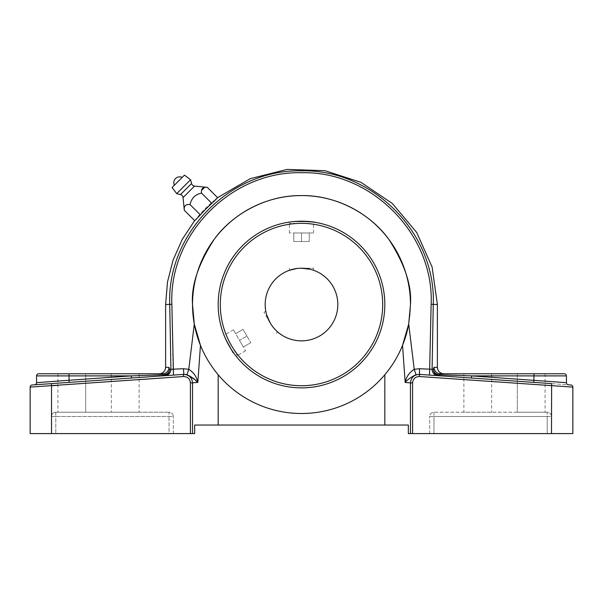 <?xml version="1.0" encoding="UTF-8"?>
<svg xmlns="http://www.w3.org/2000/svg" width="603" height="603" viewBox="0 0 603 603"><rect width="100%" height="100%" fill="white"/><g stroke="black" fill="none" stroke-linecap="round" stroke-linejoin="round"><path stroke-width="0.45" stroke-dasharray="3.02 2.26" d="M443.8 373.762L440.386 373.762L439.142 375.759L471.501 378.028L419.598 374.395L439.459 375.79L439.391 374.764C435.818 374.35 433.791 372.556 433.293 369.375L432.087 369.285L433.255 304.53C436.248 233.482 372.971 169.119 301.492 170.853C230.195 169.074 166.73 233.406 169.744 304.53L170.913 369.285L169.707 369.375C169.209 372.548 167.182 374.35 163.609 374.764L131.348 375.895L36.557 382.671L36.557 375.895L131.348 375.895L131.499 378.028L32.14 384.978M194.724 220.706L199.857 214.367A135.879 135.879 0 0 1 211.329 202.887L217.675 197.761M169.353 367.875L168.968 367.348L165.614 367.348M211.329 202.887L201.508 193.073C195.266 194.46 191.437 198.281 190.035 204.545C185.709 204.018 183.794 205.932 184.299 210.281M207.251 187.329L204.621 187.352M201.538 190.442L201.508 193.073M199.857 214.367L190.035 204.545M176.709 193.631L190.593 179.739M178.277 181.307L182.166 177.418L178.277 181.307M172.089 187.495L184.465 175.126M192.545 433.587L192.545 382.92C191.95 377.455 188.897 374.614 183.402 374.395L173.483 375.089L173.031 369.451L170.913 369.285A6.407 6.324 -94 0 1 165.034 375.684L51.368 383.629L51.519 385.762L30.15 387.103L30.15 433.587L194.671 433.587L194.671 425.04L218.173 425.04L218.173 374.749C210.522 365.561 204.621 355.762 200.46 345.338L194.294 324.06L188.777 369.292L183.433 368.727L173.031 369.451L171.863 304.281L165.614 304.53M437.966 375.684A6.407 6.324 94 0 1 432.087 369.285L419.567 368.727L414.223 369.292L408.706 324.06L402.54 345.338C398.447 355.649 392.545 365.448 384.827 374.749A108.97 108.97 0 0 1 218.173 374.749M410.47 304.53L408.706 324.06A108.97 108.97 0 0 0 410.47 304.53A108.97 108.97 0 0 1 301.5 413.5A108.97 108.97 0 0 1 192.53 304.53C191.076 285.596 198.342 263.797 214.329 239.15C231.047 215.753 264.506 195.131 301.5 195.568C338.494 195.131 371.953 215.753 388.671 239.15C404.658 263.797 411.924 285.596 410.47 304.53A108.97 108.97 0 0 0 301.5 195.568A108.97 108.97 0 0 0 192.53 304.53L194.294 324.06M183.402 374.395L183.553 376.528C187.676 376.687 189.96 378.82 190.412 382.92L197.837 382.43L200.46 345.338A108.97 108.97 0 0 0 384.827 374.749L384.827 425.04L218.173 425.04M384.827 425.04L408.329 425.04L408.329 433.587L572.85 433.587L572.85 387.103L551.481 385.762L551.481 433.587M433.972 433.587L429.698 433.587L433.972 433.587L433.972 416.492L547.207 416.492L547.207 433.587L547.207 416.492L433.972 416.492L433.972 433.587M412.588 433.587L412.588 382.92C413.04 378.82 415.324 376.687 419.447 376.528L551.481 385.762L551.632 383.629L533.813 382.385L568.425 384.804A2.133 2.133 0 0 1 566.443 382.671L566.443 375.895A2.133 2.133 0 0 0 564.302 373.762L463.88 373.762L491.656 373.762L463.88 373.762L463.88 412.218L491.656 412.218L463.88 412.218M169.028 433.587L173.302 433.587L169.028 433.587L169.028 416.492L169.028 433.587M402.54 345.338L405.163 382.43L410.455 382.92L410.455 433.587M51.519 433.587L51.519 385.762M173.302 433.587L173.302 416.492L173.302 433.587M429.698 433.587L429.698 416.492L429.698 433.587M433.972 412.218L433.972 416.492L433.972 412.218A4.274 4.274 0 0 0 429.698 416.492L433.972 416.492L429.698 416.492A4.274 4.274 0 0 1 433.972 412.218L547.207 412.218L433.972 412.218A4.274 4.274 0 0 0 429.698 416.492M517.299 412.218L545.074 412.218L517.299 412.218L517.299 373.762L491.656 373.762L545.074 373.762L517.299 373.762L517.299 412.218M551.481 416.492A4.274 4.274 0 0 0 547.207 412.218L547.207 416.492L551.481 416.492A4.274 4.274 0 0 0 547.207 412.218L547.207 416.492L551.481 416.492A4.274 4.274 0 0 0 547.207 412.218M55.793 412.218L55.793 416.492L55.793 412.218A4.274 4.274 0 0 0 51.519 416.492L169.028 416.492L55.793 416.492L55.793 433.587L55.793 416.492L51.519 416.492A4.274 4.274 0 0 1 55.793 412.218L169.028 412.218L55.793 412.218A4.274 4.274 0 0 0 51.519 416.492M85.701 412.218L139.12 412.218L57.926 412.218L85.701 412.218L85.701 373.762L139.12 373.762L57.926 373.762L85.701 373.762L85.701 412.218M173.302 416.492A4.274 4.274 0 0 0 169.028 412.218L169.028 416.492L173.302 416.492A4.274 4.274 0 0 0 169.028 412.218L169.028 416.492L173.302 416.492A4.274 4.274 0 0 0 169.028 412.218M36.557 375.895A2.133 2.133 0 0 1 38.698 373.762L159.2 373.762M289.244 222.115L294.648 221.489A83.327 83.327 0 0 0 226.155 340.122C222.047 331.243 223.11 333.271 229.336 346.197L232.992 352.529M233.007 351.986A83.327 83.327 0 0 0 384.827 304.53A83.327 83.327 0 0 0 308.352 221.489M233.851 353.185L234.771 354.436M235.471 355.363L236.331 356.456M236.64 356.848L230.158 347.592M231.183 345.127L237.243 355.612L231.183 345.127M294.648 221.489C284.91 222.371 287.194 222.273 301.5 221.203L294.189 221.203M301.5 223.344L289.395 223.344L301.5 223.344M311.352 221.791L309.799 221.618M301.5 232.954L289.395 232.954L313.605 232.954L293.789 232.954L309.211 232.954L301.5 232.954L301.5 241.501L309.211 241.501L301.5 241.501L301.5 232.954M239.512 340.318L245.564 350.81L233.459 329.833L243.371 346.996L239.512 340.318L246.913 336.052L250.773 342.723L246.913 336.052L239.512 340.318M224.723 336.919L226.155 340.122M266.647 314.766L265.983 312.128M265.177 304.53A36.323 36.323 0 0 0 301.5 340.853A36.323 36.323 0 0 0 337.823 304.53A36.323 36.323 0 0 0 301.5 268.214A36.323 36.323 0 0 0 265.177 304.53M270.046 322.695L263.993 312.211L270.046 322.695M310.07 269.24L312.678 269.978M296.849 268.508L313.605 268.214L301.5 268.214M382.694 304.53A81.194 81.194 0 0 1 301.5 385.724A81.194 81.194 0 0 1 220.306 304.53A81.194 81.194 0 0 1 301.5 223.344A81.194 81.194 0 0 1 382.694 304.53M384.827 304.53A83.327 83.327 0 0 0 301.5 221.203A83.327 83.327 0 0 0 218.173 304.53A83.327 83.327 0 0 0 301.5 387.865A83.327 83.327 0 0 0 384.827 304.53A83.327 83.327 0 0 0 301.5 221.203A83.327 83.327 0 0 0 218.173 304.53A83.327 83.327 0 0 0 301.5 387.865A83.327 83.327 0 0 0 384.827 304.53M308.811 221.203L301.5 221.203M225.68 339.866L229.336 346.197M309.211 241.501L309.211 232.954L309.211 241.501M293.789 241.501L301.5 241.501L293.789 241.501L293.789 232.954L293.789 241.501M250.773 342.723L243.371 346.996L250.773 342.723M243.062 329.374L246.913 336.052L243.062 329.374L235.66 333.647L243.062 329.374M415.987 374.682L414.223 369.292C409.324 372.45 406.309 376.83 405.163 382.43C407.658 379.558 411.269 376.973 415.987 374.682L419.598 374.395C414.103 374.614 411.05 377.455 410.455 382.92L412.588 382.92M197.837 382.43C196.691 376.83 193.676 372.45 188.777 369.292L187.013 374.682L183.877 374.365L183.433 368.727M173.483 375.089L165.034 375.684M34.575 384.804A2.133 2.133 0 0 0 36.557 382.671A2.133 2.133 0 0 1 34.575 384.804L131.499 378.028M471.501 378.028L533.813 382.385L471.501 378.028L471.652 375.895L463.88 375.624M570.86 384.978L419.598 374.395L419.447 376.528M194.324 379.302L195.749 380.568M568.425 384.804A2.133 2.133 0 0 1 566.443 382.671L533.964 380.252L533.964 373.762M168.968 367.348A6.407 6.354 -90 0 1 162.614 373.762L163.858 375.759C167.385 375.021 169.33 372.895 169.707 369.375M163.39 374.78L163.858 375.759M437.386 367.348L434.032 367.348A6.407 6.354 90 0 0 440.386 373.762M433.293 369.375C433.67 372.895 435.622 375.021 439.142 375.759M171.863 304.281C168.78 234.665 231.16 170.966 301.387 172.729C371.765 170.958 434.107 234.333 431.137 304.281L429.517 375.089M419.567 368.727L419.123 374.365M183.048 197.573L194.543 186.078M191.566 183.531L180.493 194.596M437.386 304.53L431.137 304.281M190.412 382.92L190.412 433.587M57.926 385.317L139.12 379.634M491.656 373.762L491.656 412.218L491.656 373.762M111.344 373.762L111.344 412.218L111.344 373.762M533.813 382.385L533.964 380.252L471.652 375.895L566.443 375.895M69.036 373.762L69.187 382.385M194.626 220.608L198.613 215.761M217.577 197.656L212.723 201.651M545.074 373.762L545.074 412.218M139.12 373.762L139.12 412.218M57.926 373.762L57.926 412.218M245.564 350.81L237.243 355.612L236.745 356.976M289.395 232.954L289.395 223.344L288.46 222.236M233.459 329.833L225.13 334.642L223.705 334.394M313.605 232.954L313.605 223.344L314.54 222.236M277.9 332.14L276.099 333.18M313.605 270.287L313.605 268.214M289.395 270.287L289.395 268.214M265.787 311.171L263.993 312.211"/><path stroke-width="0.9" d="M183.048 197.573A3.422 3.422 0 0 0 180.493 194.596L176.709 193.631L190.593 179.739L191.566 183.531A3.422 3.422 0 0 0 194.543 186.078L207.251 187.329C202.894 186.832 200.987 188.739 201.508 193.073C195.266 194.46 191.437 198.281 190.035 204.545C185.686 204.04 183.772 205.955 184.299 210.281L183.048 197.573L194.543 186.078M207.251 187.329L217.675 197.761L211.849 203.407A135.14 135.14 0 0 0 200.377 214.887L194.724 220.706L184.299 210.281M200.377 214.887L190.035 204.545M131.499 378.028L131.348 375.895L163.39 374.78L163.858 375.759C167.385 375.021 169.33 372.895 169.707 369.375L168.968 367.348L169.707 369.375L170.913 369.285L169.744 304.53C166.752 233.482 230.029 169.119 301.508 170.853C372.805 169.074 436.27 233.406 433.255 304.53L432.087 369.285L433.293 369.375L433.678 367.792M463.88 373.762L440.386 373.762A6.407 6.354 -90 0 1 434.032 367.348L433.293 369.375C433.67 372.895 435.622 375.021 439.142 375.759L439.391 374.764L471.652 375.895L471.501 378.028M204.621 187.352L201.538 190.442M211.849 203.407L201.508 193.073M190.593 179.739L184.465 175.126L172.089 187.495L176.709 193.631M533.813 382.385L533.964 375.895L471.652 375.895L566.443 382.671A2.133 2.133 0 0 0 568.425 384.804L570.86 384.978A2.133 2.133 0 0 1 572.85 387.103L419.447 376.528C415.324 376.687 413.04 378.82 412.588 382.92L412.588 433.587L408.329 433.587L408.329 425.04L384.827 425.04L384.827 374.749C392.478 365.561 398.379 355.762 402.54 345.338L408.706 324.06L410.47 304.53C411.924 285.596 404.658 263.797 388.671 239.15C371.953 215.753 338.494 195.131 301.5 195.568C264.506 195.131 231.047 215.753 214.329 239.15C198.342 263.797 191.076 285.596 192.53 304.53L194.294 324.06L200.46 345.338C204.553 355.649 210.455 365.448 218.173 374.749A108.97 108.97 0 0 0 408.706 324.06L414.223 369.292L415.987 374.682C411.269 376.981 407.658 379.558 405.163 382.43L402.54 345.338M218.173 374.749L218.173 425.04L384.827 425.04M218.173 425.04L194.671 425.04L194.671 433.587L190.412 433.587L190.412 382.92C189.96 378.82 187.676 376.687 183.553 376.528L30.15 387.103A2.133 2.133 0 0 1 32.14 384.978L183.402 374.395C188.897 374.614 191.95 377.455 192.545 382.92L192.545 433.587M572.85 387.103A2.133 2.133 0 0 0 570.86 384.978A2.133 2.133 0 0 1 572.85 387.103L572.85 433.587L551.481 433.587L551.632 383.629L419.598 374.395L415.987 374.682M412.588 433.587L551.481 433.587M57.926 385.317L51.519 385.762L51.519 433.587L190.412 433.587M51.519 433.587L30.15 433.587L30.15 387.103A2.133 2.133 0 0 1 32.14 384.978A2.133 2.133 0 0 0 30.15 387.103M410.47 304.53A108.97 108.97 0 0 0 301.5 195.568A108.97 108.97 0 0 0 200.46 345.338L197.837 382.43L190.412 382.92M194.324 379.302L187.013 374.682L183.877 374.365L183.433 368.727L188.777 369.292C193.676 372.45 196.691 376.83 197.837 382.43C195.342 379.558 191.731 376.973 187.013 374.682L188.777 369.292L194.294 324.06M410.455 433.587L410.455 382.92L405.163 382.43C406.309 376.83 409.324 372.45 414.223 369.292L419.567 368.727L419.447 376.528M566.443 382.671L566.443 375.895L533.964 375.895L533.964 373.762L443.8 373.762C439.904 373.378 437.77 371.244 437.386 367.348L437.386 304.53L432.11 267.039L416.696 232.457L392.334 203.467L360.926 182.325L324.896 170.672L287.051 169.413L250.328 178.646L217.577 197.656M533.964 373.762L564.302 373.762A2.133 2.133 0 0 1 566.443 375.895A2.133 2.133 0 0 0 564.302 373.762M51.519 385.762L51.368 383.629L34.575 384.804A2.133 2.133 0 0 0 36.557 382.671L36.557 375.895A2.133 2.133 0 0 1 38.698 373.762L162.614 373.762A6.407 6.354 90 0 0 168.968 367.348L165.614 367.348L165.614 304.53L167.491 282.023L173.069 260.134L182.196 239.474L194.626 220.608M165.614 367.348C165.23 371.244 163.096 373.378 159.2 373.762L162.614 373.762L163.858 375.759M226.155 340.122L232.992 352.529L233.007 351.986L233.851 353.185M301.5 221.203C315.806 222.273 318.09 222.371 308.352 221.489L294.648 221.489M234.771 354.436L235.471 355.363M236.331 356.456L236.64 356.848M230.158 347.592L229.336 346.197M289.244 222.115L288.536 222.221M218.173 304.53A83.327 83.327 0 0 1 301.5 221.203A83.327 83.327 0 0 1 384.827 304.53A83.327 83.327 0 0 1 301.5 387.865A83.327 83.327 0 0 1 218.173 304.53M314.54 222.236L311.352 221.791M309.799 221.618L308.352 221.489M382.694 304.53A81.194 81.194 0 0 0 301.5 223.344A81.194 81.194 0 0 0 220.306 304.53A81.194 81.194 0 0 0 301.5 385.724A81.194 81.194 0 0 0 382.694 304.53M223.728 334.454L223.939 335.004M224.067 335.321L224.723 336.919M337.823 304.53A36.323 36.323 0 0 0 301.5 268.214A36.323 36.323 0 0 0 265.177 304.53A36.323 36.323 0 0 0 301.5 340.853A36.323 36.323 0 0 0 337.823 304.53M270.046 322.695C279.8 335.102 279.8 335.102 270.046 322.695C279.8 335.102 279.8 335.102 270.046 322.695C264.174 308.043 264.174 308.043 270.046 322.695L266.647 314.766M265.983 312.128L265.787 311.171M301.5 268.214C285.882 270.453 285.882 270.453 301.5 268.214C317.118 270.453 317.118 270.453 301.5 268.214L310.07 269.24M312.678 269.978L313.605 270.287M289.395 270.287L296.849 268.508M412.588 382.92L410.455 382.92C411.05 377.455 414.103 374.614 419.598 374.395L419.123 374.365M195.749 380.568L197.837 382.43M463.88 375.624L439.61 374.78L439.142 375.759M440.386 373.762L439.391 374.764C435.818 374.35 433.791 372.556 433.293 369.375M36.557 382.671L69.036 380.252L69.036 375.895L36.557 375.895A2.133 2.133 0 0 1 38.698 373.762M163.39 374.78L163.609 374.764C167.182 374.35 169.209 372.548 169.707 369.375M419.567 368.727L432.087 369.285A6.407 6.324 -86 0 0 437.966 375.684M165.034 375.684A6.407 6.324 86 0 0 170.913 369.285L183.433 368.727M173.483 375.089L171.863 304.281L165.614 304.53M171.863 304.281C168.893 234.333 231.235 170.958 301.613 172.729C371.84 170.966 434.22 234.665 431.137 304.281L429.517 375.089M431.137 304.281L437.386 304.53M434.032 367.348L437.386 367.348M180.493 194.596L191.566 183.531M139.12 379.634L183.553 376.528L183.402 374.395M69.187 382.385L69.036 380.252L131.348 375.895L69.036 375.895L69.036 373.762M182.166 177.418A5.834 5.834 0 0 0 174.388 185.196"/></g></svg>
